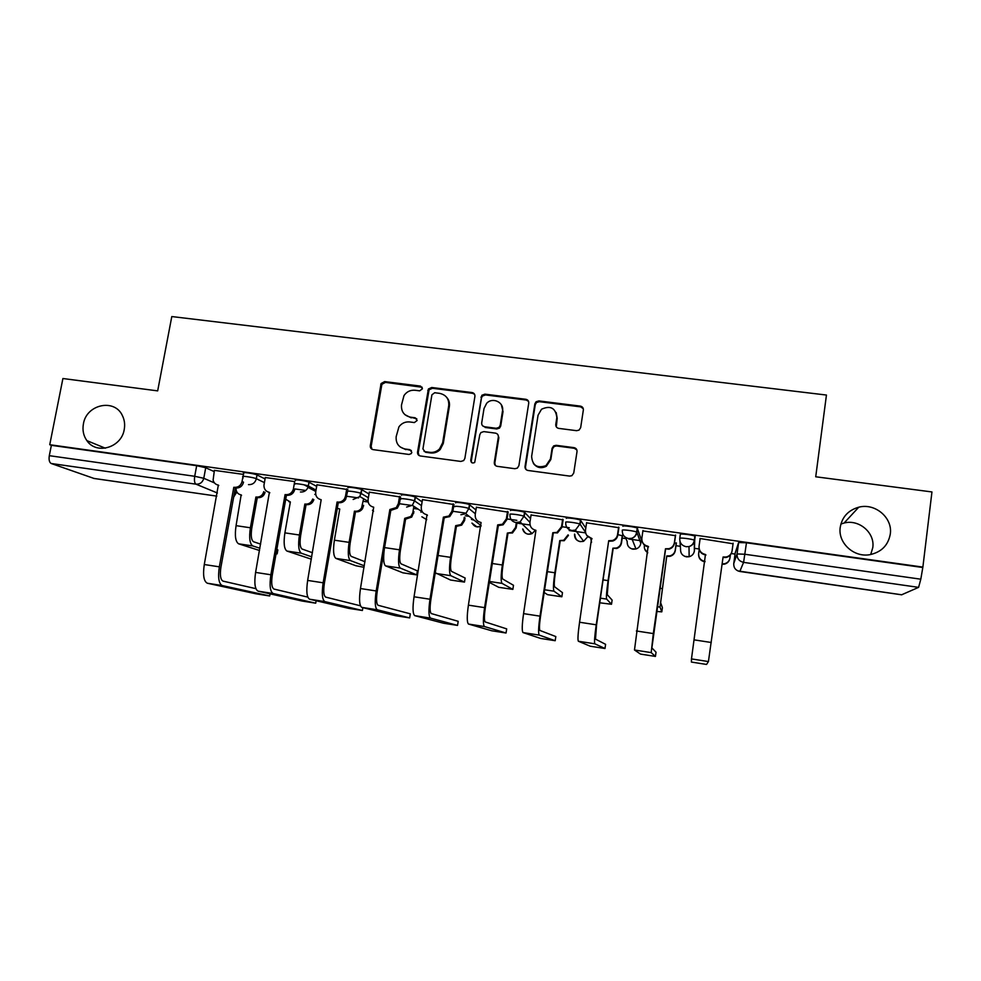 <?xml version="1.0" encoding="UTF-8"?>
<svg xmlns="http://www.w3.org/2000/svg" width="981" height="981" viewBox="0 0 981 981"><rect width="100%" height="100%" fill="white"/><g stroke="black" fill="none" stroke-linecap="round" stroke-linejoin="round"><path stroke-width="1.47" d="M422.443 388.758L420.469 386.085L384.675 381.597L381.094 383.534L370.303 445.742C370.156 447.851 371.088 449.139 373.087 449.617L409.052 454.461L411.26 453.59L411.836 452.376L409.85 449.641L405.178 449.016C398.715 447.471 395.711 443.338 396.177 436.606L398.936 426.833C401.683 423.191 405.276 421.56 409.715 421.953L414.374 422.566L417.146 420.481L415.171 417.783L410.512 417.17C404.062 415.662 401.057 411.554 401.523 404.871L403.988 395.588C406.698 391.664 410.377 389.898 415.024 390.254L419.672 390.843L422.443 388.758M422.198 387.262L385.472 382.394L381.891 384.319L371.149 446.38L372.007 449.273M411.382 450.524L405.178 449.016M416.815 418.813L410.512 417.17M840.239 527.275C837.713 542.738 853.728 557.699 869.816 554.682C881.379 552.193 888.197 545.338 890.282 534.118C892.882 517.809 875.089 502.738 858.755 507.202C848.283 510.206 842.103 516.901 840.239 527.275M870.687 554.523L872.771 547.68C875.162 532.781 858.976 518.986 844.089 523.032L840.889 524.038M83.41 423.927C82.294 430.156 83.446 435.723 86.88 440.628C96.383 455.074 121.534 447.655 124.231 429.506C125.127 424.552 124.526 419.942 122.417 415.637C114.654 398.2 86.34 404.295 83.41 423.927M629.937 538.606L632.046 539.047M576.583 430.684L579.072 430.095L580.666 427.642L583.339 410.033C583.45 407.9 582.444 406.588 580.335 406.109L538.876 400.91L536.067 401.769L534.841 403.939L525.031 466.515C524.921 468.66 525.902 469.985 527.999 470.475L569.654 476.092L571.874 475.687L573.738 473.05L577.012 451.616C577.122 449.457 576.117 448.133 573.995 447.643L556.153 445.313L553.664 445.889L552.082 448.342L550.451 458.924L545.939 465.668C537.171 468.55 532.401 465.472 531.628 456.423L538.066 415.196L541.524 409.236C550.549 405.19 555.663 407.973 556.84 417.587L555.773 424.454C555.663 426.588 556.656 427.9 558.753 428.39L576.583 430.684M49.749 444.712L62.907 378.519L157.671 390.879L171.798 316.556L826.443 395.049L815.726 476.778L931.95 491.947L922.876 567.092L49.749 444.712L51.368 445.325L49.308 455.675L194.716 476.288L203.778 478.287L214.447 482.897M474.914 396.398C475.037 394.301 474.081 393.013 472.033 392.547L431.738 387.495L428.39 389.003L417.538 452.082C417.391 454.203 418.335 455.503 420.371 455.981L460.849 461.438L463.657 460.58L464.859 458.434L474.914 396.398M484.921 394.154L525.791 399.279C527.876 399.745 528.857 401.045 528.734 403.166L518.9 465.693L517.343 468.121L514.853 468.71L497.232 466.331C495.147 465.84 494.179 464.528 494.301 462.382L498.348 437.036C498.471 434.914 497.502 433.602 495.43 433.124L483.829 431.615L480.935 432.547L479.819 434.62L474.681 462.492C472.327 463.547 471.015 462.811 470.733 460.285L481.843 395.294L484.921 394.154L485.472 394.938L526.233 400.04L525.791 399.279M918.596 587.361L743.598 562.371L739.797 571.469C735.615 570.439 733.592 567.815 733.739 563.609L735.186 553.026L738.619 542.53L737.062 553.922L744.898 554.265L920.803 579.195L918.596 587.361L901.649 594.78M314.791 494.449L315.747 494.583M364.294 501.475L368.169 502.027M414.473 508.587L418.102 509.114M465.337 515.81L469.139 516.349M516.901 523.131L530.059 524.994M569.188 530.549L585.62 532.879M622.212 538.066L625.927 538.594M628.76 538.998L639.808 540.568M641.194 540.764L642.003 540.874M675.983 545.694L680.348 546.319M694.744 548.354L699.085 548.98M731.262 553.542L735.051 554.081M922.876 567.092L920.803 579.195M51.368 445.325L196.678 465.693L205.716 467.741L214.152 471.579M94.017 478.446L51.196 463.498C49.332 462.407 48.694 459.807 49.308 455.675M243.484 474.399L214.385 470.365M294.754 481.573L265.299 477.526M347.899 489.617L316.949 484.786M400.542 497.024L369.334 492.155M453.945 504.528L422.468 499.636M508.133 512.143L476.386 507.238M563.106 519.869L531.077 514.964M618.901 527.717L586.589 522.824M622.543 535.834L617.871 534.633M675.517 535.675L642.898 530.917M676.301 543.449L674.523 542.652M733.065 543.768L699.993 538.508M695.186 536.435L694.622 540.445C694.021 543.609 692.145 545.657 689.005 546.564L686.148 546.711C681.709 545.62 679.575 542.836 679.759 538.348L680.323 534.351C679.845 533.357 692.856 534.964 694.867 536.141L694.364 551.04C693.8 553.983 692.059 555.884 689.14 556.73L686.492 556.852C682.371 555.835 680.385 553.247 680.556 549.078L679.98 541.451M622.898 526.282C622.077 525.24 635.148 526.871 637.221 528.085L641.341 539.722L640.789 543.499M566.331 518.348C565.154 517.245 578.312 518.912 580.445 520.151L585.792 528.06M510.586 510.525C509.065 509.36 522.333 511.076 524.528 512.34L530.525 518.569M455.662 502.824C453.786 501.585 467.189 503.351 469.433 504.639L475.944 509.985M401.548 495.221C399.316 493.934 412.854 495.748 415.159 497.048L422.112 501.855M348.194 487.741C345.606 486.38 359.328 488.256 361.682 489.58L369.015 494.007M295.624 480.359C292.669 478.949 306.587 480.874 308.978 482.211L316.667 486.368M308.144 486.956L304.11 484.822M243.129 476.374L243.729 473.063C240.676 471.628 254.496 473.59 257.01 474.939L265.054 478.9M922.226 567.423L746.467 542.787L738.619 542.53M305.765 490.463L294.827 488.918M358.543 497.943L346.747 496.263M412.094 505.509L399.426 503.719M465.08 513.014L452.854 511.285M516.815 520.335L507.054 518.949M569.274 527.753L562.064 526.736M404.981 414.705L411.247 417.881M400.223 446.993L405.926 449.654M474.571 394.276L472.609 393.32L432.425 388.28L429.077 389.788L418.249 452.707L419.034 455.503M434.693 392.731L431.91 394.816L422.934 448.942L424.92 451.665L429.874 452.327C433.59 452.731 436.815 451.591 439.537 448.918L442.652 442.762L448.734 405.668C449.163 398.948 446.122 394.84 439.623 393.356L434.693 392.731M424.074 451.383L424.92 451.665M446.735 397.428C448.979 399.966 449.862 402.97 449.372 406.416L443.302 443.412L440.199 449.543C437.477 452.216 434.264 453.345 430.561 452.952L425.631 452.29M528.538 401.364L526.233 400.04M497.931 434.779L498.851 437.71L494.829 462.983L495.38 465.485M485.472 394.938L482.394 396.066L481.487 397.918L471.309 460.886L471.689 462.615M502.517 410.855C504.295 402.32 492.511 396.753 486.65 403.326L484.025 408.501L481.708 422.885C481.573 424.994 482.542 426.294 484.602 426.772L496.202 428.28L499.035 427.409L500.224 425.276L502.517 410.855L503.02 411.591L501.365 404.773M482.689 425.864L484.602 426.772M503.02 411.591L500.727 425.962L499.55 428.096L496.717 428.967L485.154 427.471M556.202 412.535L557.196 418.311L556.313 426.894M533.394 463.461C536.877 467.863 541.181 468.795 546.331 466.257L550.819 459.537L550.451 458.924M576.853 449.923L574.314 448.292L556.509 445.963L554.032 446.539L552.45 448.979L550.819 459.537M583.278 408.672L580.629 406.857L539.28 401.683L536.472 402.529L535.258 404.687L525.485 467.103L525.926 469.421M276.029 553.983L277.157 553.86L277.819 550.108M236.053 488.048L236.151 490.144C236.85 492.793 238.518 494.387 241.154 494.89L236.065 525.657C234.618 535.712 235.465 541.77 238.628 543.817L259.524 550.488M265.091 492.29C263.963 496.043 261.522 497.845 257.758 497.674L255.918 497.011L250.388 527.778C248.941 537.858 249.75 543.903 252.816 545.939L259.916 548.256M255.918 497.011L256.384 497.073C260.161 497.244 262.626 495.442 263.754 491.665M260.652 544.136L253.564 541.757C251.295 540.224 250.707 535.736 251.774 528.281L257.292 497.612M241.559 495.27L240.382 494.731M277.795 549.887L276.814 549.556M276.102 553.517L277.096 553.836M214.398 470.279L213.11 480.101C213.833 482.885 215.575 484.54 218.334 485.08L204.281 564.529C202.748 575.136 203.778 581.377 207.347 583.229L256.151 593.848L269.701 595.97L270.008 593.836M233.809 487.287L234.3 487.349C238.334 487.508 240.921 485.558 242.062 481.499L243.546 482.186C242.405 486.22 239.83 488.17 235.808 488.011L233.809 487.287L219.339 566.834C217.807 577.478 218.775 583.72 222.246 585.559L269.628 595.957M255.894 588.661L223.043 581.132C220.48 579.746 219.769 575.111 220.909 567.239L235.317 487.949M218.763 485.472L217.574 484.921M242.92 476.754L242.062 481.499M285.716 499.255L290.351 501.953L284.895 532.867C283.435 542.996 284.122 549.066 286.955 551.064L311.357 559.195M304.858 504.026L305.324 504.099C308.954 504.295 311.394 502.615 312.657 499.071L313.859 499.66C312.596 503.204 310.155 504.872 306.538 504.675L304.858 504.026L299.413 535.013C297.966 545.166 298.604 551.236 301.326 553.223L311.762 556.852M312.473 552.744L302.062 549.017C300.051 547.521 299.573 543.008 300.652 535.503L306.072 504.614M290.302 502.284L288.843 501.634M337.292 508.33L339.757 509.029L334.386 540.188C332.927 550.378 333.442 556.46 335.931 558.422L355.87 565.73L364.061 567.325M363.632 505.338L362.578 508.587C360.971 510.966 358.776 512.033 355.993 511.775L354.448 511.138L349.113 542.358C347.654 552.573 348.108 558.667 350.499 560.617L364.319 565.804M354.448 511.138L354.926 511.211C357.709 511.469 359.917 510.402 361.535 508.011L363.608 498.753M365.006 561.733L351.223 556.374C349.457 554.903 349.113 550.39 350.205 542.824L355.514 511.702M265.324 477.428L263.95 485.264C263.938 489.139 265.753 491.493 269.395 492.352L255.6 572.413C254.067 583.106 254.901 589.36 258.113 591.163L302.062 601.034L315.71 603.18L316.14 600.74M285.091 494.583L285.581 494.657C289.383 494.865 291.958 493.1 293.282 489.372L294.607 490.034C293.282 493.75 290.719 495.503 286.93 495.307L285.091 494.583L270.879 574.768C269.334 585.485 270.118 591.739 273.209 593.53L315.71 603.18M307.789 597.122L274.006 589.066C271.712 587.717 271.136 583.07 272.277 575.148L286.44 495.233M269.824 492.793L268.34 492.106M294.692 481.561L293.417 488.771M316.961 484.688L315.698 491.922C315.379 496.128 317.206 498.74 321.179 499.734L307.654 580.421C306.109 591.2 306.759 597.454 309.591 599.207L348.623 608.343L362.381 610.489L362.872 607.644M347.63 491.162L345.692 499.341C344 501.843 341.695 502.971 338.788 502.689L337.096 502.002L323.154 582.8C321.609 593.603 322.197 599.869 324.907 601.611L362.381 610.489M360.444 605.804L325.68 597.11C323.669 595.798 323.24 591.151 324.392 583.155L338.286 502.628M337.096 502.002L337.599 502.076C340.517 502.346 342.835 501.217 344.539 498.716L345.508 496.141L346.661 496.778M346.759 488.869L345.508 496.141M384.282 549.36C383.154 558.753 383.571 564.259 385.558 565.878L402.884 572.83L416.741 574.891L417.379 571.016M413.945 511.726L411.75 517.061L406.122 518.961L404.724 518.348L399.488 549.801C398.016 560.09 398.298 566.184 400.322 568.097L416.741 574.891M404.724 518.348L410.855 516.509L412.805 512.744L413.859 506.319M417.403 570.856L401.033 563.83C399.537 562.383 399.328 557.858 400.42 550.243L405.631 518.888M435.257 572.732L450.512 580.029L464.491 582.089L465.117 578.165M465.006 517.858L464.577 520.555L461.683 525.117L456.938 526.245L455.687 525.657L450.561 557.343C449.09 567.705 449.175 573.824 450.843 575.688L464.491 582.089M455.687 525.657L460.947 524.59L463.841 520.016L464.271 517.306M465.141 578.03L451.542 571.383C450.316 569.973 450.242 565.436 451.334 557.772L456.447 526.184M489.335 582.395L498.728 587.312L512.855 589.385L513.48 585.399M516.864 523.425L516.153 527.913L512.487 532.965L507.361 533.063L502.333 564.995C500.862 575.43 500.764 581.561 502.051 583.376L512.855 589.385M507.361 533.063L511.91 532.462L515.589 527.386L516.288 522.885M513.492 585.289L502.738 579.035C501.781 577.662 501.855 573.112 502.946 565.399L507.95 533.566M369.346 492.045L368.108 499.341C367.801 503.584 369.678 506.208 373.712 507.214L360.468 588.539C358.911 599.391 359.365 605.669 361.805 607.374L395.772 615.737L409.653 617.907L410.316 613.91M400.567 496.901L399.341 504.234L397.293 508.183L391.382 510.194L389.862 509.519L376.177 590.954C374.632 601.831 375.024 608.122 377.342 609.802L409.653 617.907M410.328 613.836L378.102 605.277C376.385 604.002 376.103 599.33 377.244 591.285L390.867 510.12M389.862 509.519L396.299 507.582L398.347 503.621L399.341 504.234M399.574 496.3L398.347 503.621M422.492 499.513L421.278 506.858C420.996 511.138 422.897 513.786 427.005 514.804L414.043 596.779C412.486 607.717 412.731 614.008 414.767 615.651L443.522 623.229L457.538 625.412L458.201 621.316L431.272 613.554C429.862 612.316 429.727 607.644 430.88 599.538L444.221 517.723L443.387 517.146L429.985 599.232C428.439 610.194 428.611 616.485 430.536 618.116L457.538 625.412M453.97 504.393L452.768 511.8L449.727 516.607L444.221 517.723M443.387 517.146L448.906 516.018L451.959 511.199L452.768 511.8M453.161 503.829L451.959 511.199M476.41 507.091L475.221 514.498C474.951 518.814 476.901 521.487 481.07 522.517L468.403 605.142C466.846 616.154 466.882 622.457 468.501 624.051L491.677 630.758L506.049 633.015L506.687 628.931M508.158 511.984L506.981 519.476L503.118 524.798L498.875 525.509L497.686 524.884L484.589 607.631C483.032 618.668 482.995 624.983 484.491 626.552L506.049 633.015M506.687 628.882L485.227 621.954C484.111 620.752 484.148 616.068 485.301 607.913L498.348 525.436M497.686 524.884L502.468 524.234L506.343 518.9L506.981 519.476M507.52 511.457L506.343 518.9M544.185 592.524L547.57 594.682L561.855 596.779L562.469 592.732M559.759 540.58L563.756 540.237L568.06 534.866L568.465 535.368L564.173 540.727L559.759 540.58L554.841 572.757C553.358 583.266 553.076 589.397 553.971 591.175L561.855 596.779M562.481 592.647L554.633 586.81C553.971 585.461 554.191 580.911 555.283 573.137L560.188 541.058M531.113 514.78L529.948 522.235C529.703 526.589 531.702 529.286 535.933 530.329L523.572 613.628C522.002 624.725 521.818 631.041 523.02 632.573L540.629 638.435L555.185 640.716L555.81 636.595M563.143 519.66L561.978 527.263L557.466 532.916L552.793 532.732L539.991 616.154C538.434 627.276 538.177 633.591 539.256 635.112L555.185 640.716M555.822 636.559L539.955 630.476C539.17 629.324 539.354 624.627 540.519 616.399L553.272 533.272M552.793 532.732L557 532.376L561.537 526.711L561.978 527.263M562.677 519.219L561.537 526.711M599.857 602.812L611.506 604.259L612.107 600.164M590.77 538.52L591.543 542.309M622.592 535.54L621.5 542.922C620.973 545.681 619.379 547.533 616.718 548.489L612.892 548.195L608.085 580.617C606.601 591.2 606.111 597.355 606.614 599.084L611.506 604.259M612.892 548.195L616.473 548.023C619.146 547.067 620.74 545.215 621.267 542.444L622.322 535.27M612.119 600.102L607.264 594.682L608.367 580.973L613.137 548.661M586.626 522.579L585.485 530.096C585.265 534.486 587.3 537.208 591.592 538.262L579.563 622.236C577.993 633.419 577.588 639.747 578.349 641.231L590.231 646.209L604.983 648.515L605.596 644.333L595.504 639.122L596.558 625.02L608.711 540.703L596.227 624.799C594.658 636.007 594.179 642.334 594.817 643.806L604.983 648.515M592.07 538.802L586.834 535.442M618.95 527.398L617.797 535.172C617.245 538.066 615.565 540.028 612.757 541.034L608.993 541.205M608.711 540.703L612.487 540.519C615.295 539.513 616.988 537.551 617.54 534.633L617.797 535.172M618.655 527.079L617.54 534.633M656.645 611.445L661.807 611.85L662.396 607.668L660.63 602.665L666.773 555.92L659.992 607.104L661.807 611.85M644.443 545.08L644.358 545.73C644.063 548.71 645.191 551.028 647.73 552.671M666.773 555.92L670.023 555.859C672.929 554.988 674.67 553.076 675.235 550.133L676.265 542.898M676.375 542.91L675.284 550.586C674.72 553.529 672.991 555.43 670.097 556.301L666.847 556.362M647.681 553.002L644.713 549.09M642.96 530.488L641.856 538.079C641.66 542.505 643.744 545.24 648.098 546.307L634.486 649.998L640.483 654.082L655.431 656.424L656.031 652.218M648.576 546.858L648.245 546.809C645.216 546.233 643.217 544.516 642.236 541.635M675.602 535.074L674.45 543.192C673.849 546.282 672.022 548.281 668.968 549.201L665.474 548.784L653.309 633.579L651.2 652.61L655.431 656.424M656.031 652.206L651.875 647.901L665.559 549.274M665.474 548.784L668.895 548.71C671.96 547.79 673.788 545.779 674.388 542.677L674.45 543.192M675.48 535.062L674.388 542.677M704.983 561.831L704.652 561.782C700.618 560.825 698.595 558.312 698.582 554.253M699.208 549.507L698.644 553.468C698.484 557.699 700.495 560.335 704.701 561.365L705.045 561.414M722.126 563.854L724.419 563.768C727.522 562.971 729.374 561.022 729.974 557.931L730.391 554.89M729.68 559.17C728.858 561.843 727.068 563.511 724.309 564.185L722.065 564.283M691.409 662.065L706.553 664.444L708.429 661.562L691.47 658.913L691.409 662.065M705.94 555.025L705.388 554.952C701.133 553.946 698.999 551.297 698.999 547.018M700.14 538.532L699.061 546.172C698.889 550.635 701.023 553.407 705.449 554.486L691.47 658.913M731.777 552.168C730.906 554.988 729.018 556.754 726.112 557.466L723.009 557.466M733.138 543.167L732.084 550.844C731.458 554.106 729.508 556.153 726.234 557L723.083 557L708.429 661.562M421.18 386.87L420.469 386.085M410.585 450.279L409.85 449.641M415.895 418.482L415.171 417.783M474.093 520.188L471.628 519.452L471.8 518.409M471.616 518.275L471.444 519.341M421.119 511.089L420.935 512.156M733.739 563.609L737.062 553.922C736.903 558.459 739.085 561.267 743.598 562.371L746.467 542.787M737.97 570.954L901.821 594.805M205.716 467.741L203.778 478.287C202.613 482.37 200.014 484.332 195.992 484.173L51.196 463.498M234.655 491.604L236.654 492.842M236.74 491.763L233.686 496.926M217.39 493.002L195.992 484.173C194.52 483.13 194.103 480.494 194.716 476.288L196.678 465.693M93.502 478.372L216.813 496.128L93.808 478.434M679.759 538.348C679.269 537.392 692.279 539.01 694.303 540.163L694.364 551.04M637.54 528.342L636.963 532.327L640.801 543.425C640.274 546.196 638.656 548.048 635.97 548.98L633.003 549.201C628.931 548.195 626.994 545.632 627.19 541.487L625.363 537.281M580.752 520.371L580.151 524.32L585.485 532.217M524.798 512.523L524.197 516.447L529.936 522.358M469.678 504.786L469.053 508.673L475.331 513.762M415.343 497.159L414.705 501.021L421.487 505.62M361.805 489.654L361.155 493.48L368.378 497.747M309.027 482.247L308.365 486.036L316.017 490.095M257.01 474.939L256.335 478.716L264.392 482.603M242.994 478.225L243.055 476.827C239.989 475.417 253.809 477.379 256.335 478.716C255.183 482.811 252.558 484.786 248.475 484.626M294.95 484.148C291.995 482.762 305.913 484.7 308.316 486.012L308.009 487.361C306.477 490.696 303.963 492.241 300.431 491.996M347.544 491.555C344.944 490.23 358.666 492.106 361.02 493.406L359.843 496.57L353.148 499.476M400.898 499.071C398.666 497.808 412.216 499.636 414.522 500.911L412.327 505.313L406.625 507.067M455.037 506.699C453.161 505.497 466.551 507.275 468.808 508.526L465.73 513.701L460.898 514.755M509.973 514.436C508.452 513.296 521.72 515.025 523.915 516.264L520.102 521.929L515.957 522.566C511.714 521.524 509.728 518.814 509.973 514.436M565.73 522.297C564.553 521.205 577.711 522.898 579.845 524.112L575.455 530.096L571.849 530.5C567.533 529.433 565.497 526.699 565.73 522.297M622.31 530.267C621.488 529.237 634.56 530.893 636.644 532.07L636.963 532.327C636.387 535.307 634.658 537.306 631.752 538.299L628.563 538.544C624.198 537.465 622.113 534.706 622.31 530.267M372.473 510.279L373.54 511.297M426.735 519.648L421.891 516.791M481.033 526.11L476.913 526.858L471.935 523.094M535.381 530.231L532.082 533.603L528.232 534.204C525.276 533.615 523.425 531.861 522.689 528.955M587.815 536.705L583.609 541.279L580.249 541.647C576.276 540.666 574.375 538.152 574.547 534.081M901.711 594.817L739.772 571.457M371.149 446.38L370.303 445.742M381.548 385.349L380.738 384.564M385.472 382.394L384.675 381.597M418.249 452.707L417.538 452.082M428.476 391.26L427.777 390.475M432.425 388.28L431.738 387.495M472.609 393.32L472.033 392.547M430.561 452.952L429.874 452.327M443.302 443.412L442.652 442.762M449.372 406.416L448.734 405.668M498.851 437.71L498.348 437.036M481.487 397.918L480.923 397.158M496.717 428.967L496.202 428.28M500.727 425.962L500.224 425.276M556.141 425.153L555.773 424.454M557.196 418.311L556.84 417.587M552.45 448.979L552.082 448.342M556.509 445.963L556.153 445.313M574.314 448.292L573.995 447.643M535.258 404.687L534.841 403.939M539.28 401.683L538.876 400.91M580.629 406.857L580.335 406.109M236.065 525.657L250.388 527.778M257.758 497.674L256.384 497.073M238.628 543.817L252.816 545.939M219.339 566.834L204.281 564.529M234.3 487.349L235.808 488.011M222.246 585.559L207.347 583.229M284.895 532.867L299.413 535.013M306.538 504.675L305.324 504.099M286.955 551.064L301.326 553.223M334.386 540.188L349.113 542.358M363.497 506.147L362.455 505.571M355.993 511.775L354.926 511.211M335.931 558.422L350.499 560.617M270.879 574.768L255.6 572.413M285.581 494.657L286.93 495.307M273.209 593.53L258.113 591.163M323.154 582.8L307.654 580.421M337.599 502.076L338.788 502.689M324.907 601.611L309.591 599.207M384.577 547.594L399.488 549.801M413.688 513.308L412.805 512.744M406.122 518.961L405.202 518.422M385.558 565.878L400.322 568.097M438.066 555.504L450.561 557.343M464.577 520.555L463.841 520.016M456.938 526.245L456.177 525.73M435.871 573.444L450.843 575.688M492.327 563.523L502.333 564.995M489.482 581.488L502.051 583.376M376.177 590.954L360.468 588.539M390.364 509.593L391.382 510.194M377.342 609.802L361.805 607.374M429.985 599.232L414.043 596.779M443.903 517.22L444.736 517.796M430.536 618.116L414.767 615.651M484.589 607.631L468.403 605.142M498.213 524.958L498.875 525.509M484.491 626.552L468.501 624.051M547.386 571.653L554.841 572.757M544.602 589.765L553.971 591.175M539.991 616.154L523.572 613.628M539.256 635.112L523.02 632.573M603.254 579.906L608.085 580.617M600.544 598.177L606.614 599.084M596.227 624.799L579.563 622.236M594.817 643.806L578.349 641.231M659.968 588.281L662.089 588.6M657.319 606.699L659.992 607.104M653.309 633.579L636.387 630.979M651.2 652.61L634.486 649.998M711.262 642.494L694.082 639.857M105.31 448.194L86.88 440.628M421.254 511.175L421.082 512.229M308.978 482.211L308.009 487.361L315.784 491.444M361.682 489.58L359.843 496.57L368.059 501.328M415.159 497.048L414.522 500.911L412.327 505.313L422.357 511.898M469.433 504.639L468.808 508.526L465.73 513.701L481.107 525.632M524.528 512.34L523.915 516.264L520.102 521.929L532.082 533.603C527.729 535.135 524.712 533.676 523.008 529.25M580.445 520.151L579.845 524.112L575.455 530.096L583.609 541.279C578.226 542.346 575.283 540.04 574.78 534.387M637.221 528.085L636.644 532.07C636.178 535.148 634.548 537.22 631.752 538.299L635.97 548.98L631.605 548.845M694.867 536.141L694.303 540.163C693.8 543.425 692.034 545.559 689.005 546.564L689.14 556.73L684.848 556.411M372.78 510.451L373.553 511.211M426.71 514.755L427.458 515.258M422.222 517.012L426.723 519.697M472.266 523.339C474.424 526.834 477.342 527.753 481.021 526.123M236.826 491.922L233.637 497.171M844.089 523.032L858.755 507.202M381.891 384.319L381.094 383.534M429.077 389.788L428.39 389.003M440.199 449.543L439.537 448.918M499.55 428.096L499.035 427.409M482.394 396.066L481.843 395.294M554.032 446.539L553.664 445.889M536.472 402.529L536.067 401.769M277.157 553.86L277.856 549.9M269.701 595.97L270.069 593.848M313.859 499.66L312.657 499.071M362.578 508.587L361.535 508.011M293.282 489.372L294.607 490.034M344.539 498.716L345.692 499.341M411.75 517.061L410.855 516.509M461.683 525.117L460.947 524.59M396.299 507.582L397.293 508.183M448.906 516.018L449.727 516.607M502.468 524.234L503.118 524.798"/></g></svg>
